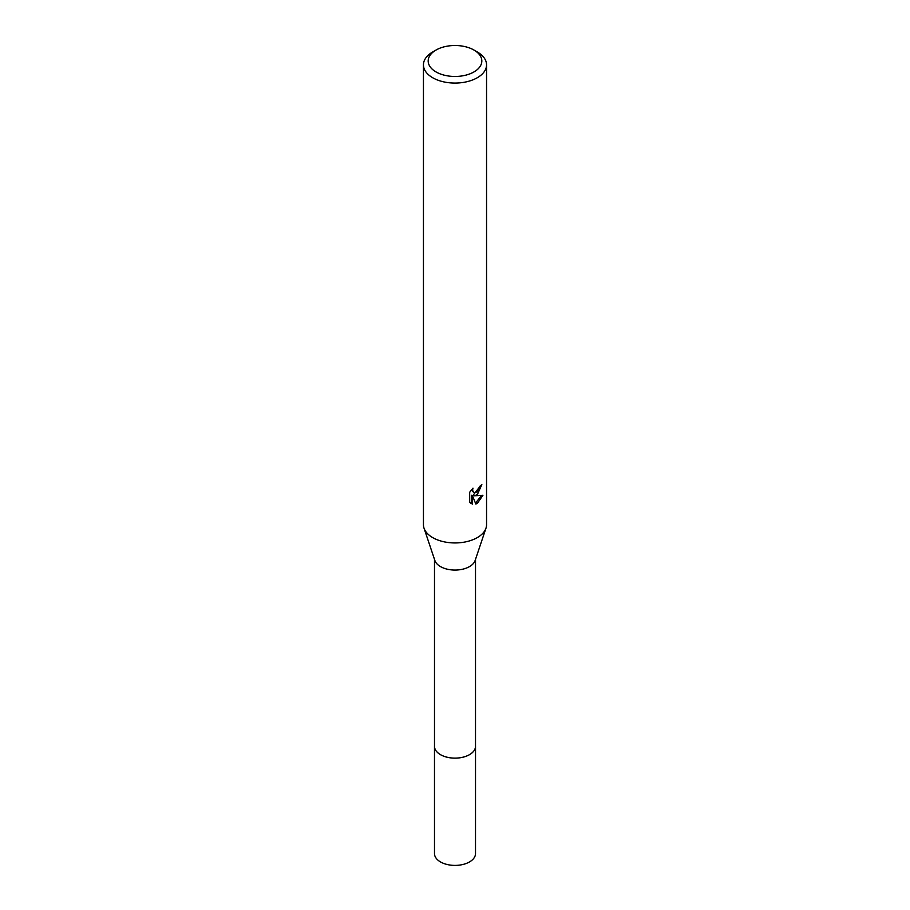 <?xml version="1.0" encoding="UTF-8"?>
<svg xmlns="http://www.w3.org/2000/svg" width="910" height="910" viewBox="0 0 910 910"><rect width="100%" height="100%" fill="white"/><g stroke="black" fill="none" stroke-linecap="round" stroke-linejoin="round"><path stroke-width="1.36" d="M475.509 559.354L475.509 746.28A20.509 11.841 180 0 1 469.503 754.652A20.509 11.841 180 0 1 447.151 757.222A20.509 11.841 180 0 1 434.491 746.28L434.491 559.354M475.509 745.972A20.52 11.841 180 0 1 469.503 754.674A20.52 11.841 180 0 1 446.89 757.177A20.52 11.841 180 0 1 434.491 745.972M473.962 50.039L477.318 51.972A31.554 18.223 180 0 1 486.554 64.849L486.554 524.729A31.554 18.223 180 0 1 485.974 528.198L475.134 560.48A20.509 11.841 180 0 1 469.503 566.6A20.509 11.841 180 0 1 448.994 569.546A20.509 11.841 180 0 1 434.866 560.48L424.026 528.198A31.554 18.223 180 0 1 423.446 524.729L423.446 64.849A31.554 18.223 180 0 1 432.682 51.972A31.554 18.223 180 0 1 432.694 51.972L436.038 50.039A26.822 15.481 180 0 1 473.962 50.039A26.822 15.481 180 0 1 473.962 71.936A26.822 15.481 180 0 1 436.038 71.936A26.822 15.481 180 0 1 436.038 50.039L432.682 51.972M485.974 528.198A31.554 18.223 180 0 1 477.306 537.605A31.554 18.223 180 0 1 445.763 542.144A31.554 18.223 180 0 1 424.026 528.198M477.306 494.665L474.292 495.813L482.937 495.256L477.306 503.435L475.828 504.06L472.552 495.893L472.552 504.129L469.674 502.434L469.674 492.276L472.995 488.17L472.54 490.183L473.769 492.594L477.306 491.946L479.593 488.295L479.923 486.19A31.554 18.223 0 0 0 481.845 484.586L477.306 494.665M486.554 64.849A31.554 18.223 180 0 1 477.306 77.725A31.554 18.223 180 0 1 442.92 81.684A31.554 18.223 180 0 1 423.446 64.849M480.571 485.69L473.166 495.154L474.292 495.813M473.769 492.594L471.425 489.853M470.481 503.15L471.414 503.469L471.414 495.233L472.552 495.893M475.475 503.139L481.447 495.575M471.414 503.48L472.552 504.129M475.509 745.836A20.52 11.853 180 0 1 475.521 746.291L475.509 853.557A20.509 11.841 180 0 1 462.849 864.5A20.509 11.841 180 0 1 440.497 861.929A20.509 11.841 180 0 1 434.491 853.557L434.479 746.291A20.52 11.853 180 0 1 434.491 745.836M475.521 746.291A20.52 11.853 180 0 1 462.849 757.245A20.52 11.853 180 0 1 440.486 754.674A20.52 11.853 180 0 1 434.479 746.291"/></g></svg>
